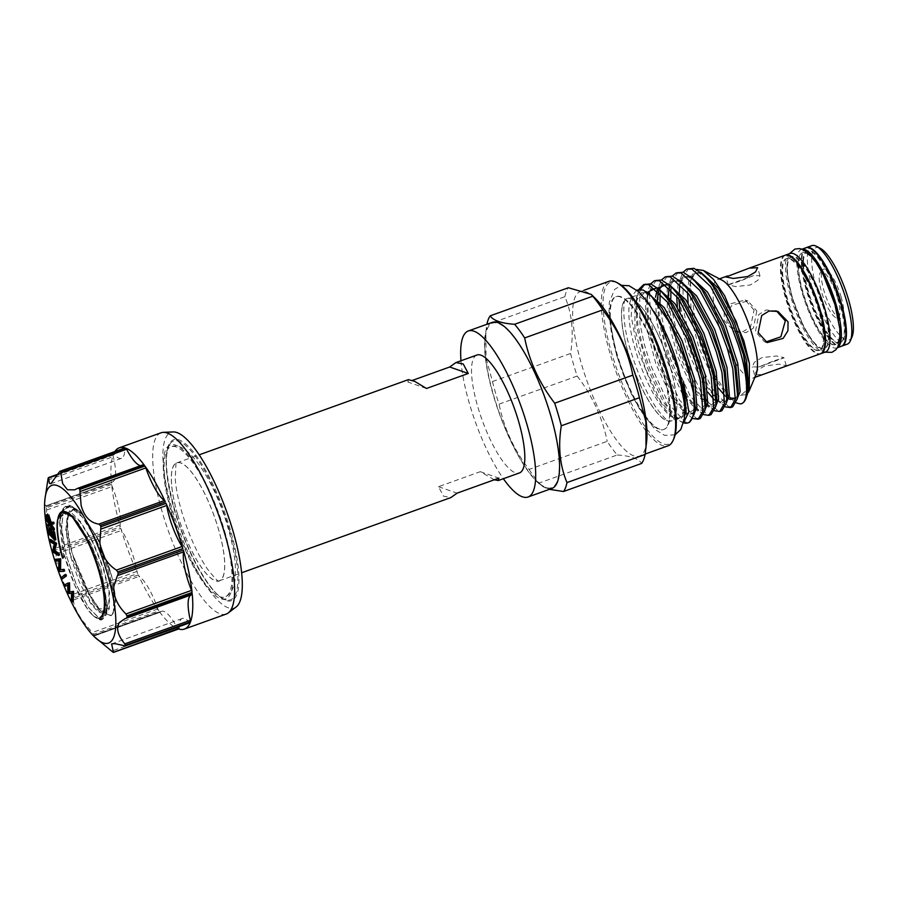 <?xml version="1.0" encoding="UTF-8"?>
<svg xmlns="http://www.w3.org/2000/svg" width="898" height="898" viewBox="0 0 898 898"><rect width="100%" height="100%" fill="white"/><g stroke="black" fill="none" stroke-linecap="round" stroke-linejoin="round"><path stroke-width="0.67" stroke-dasharray="4.49 3.37" d="M62.849 557.927L64.735 556.221C70.998 580.523 83.896 607.362 92.864 615.411L96.995 618.228L100.037 617.454M92.864 615.411A58.875 16.119 -109.8 0 0 96.748 618.217A58.875 16.119 -109.8 0 0 98.14 618.823A58.875 16.119 -109.8 0 0 101.889 618.947A58.875 16.119 -109.8 0 0 107.008 603.344L95.042 555.739L83.671 532.177L71.952 516.148M107.008 603.344L106.054 614.558L102.832 618.61L99.409 618.363L88.442 607.374L76.274 584.43L66.373 555.638L61.603 528.619L63.421 510.547L67.496 506.191L71.559 506.203L79.428 511.467L84.03 516.664L97.68 539.058L109.073 567.323L111.633 576.022A58.875 16.119 70.2 0 1 110.757 615.702C116.482 610.539 115.382 594.611 107.434 567.906C98.309 538.912 80.674 509.132 69.932 506.786L65.857 506.775L61.794 511.142L60.065 518.472L64.735 556.221M494.27 479.79L480.295 471.675L438.493 486.694L443.522 496.179L450.83 497.593M177.692 514.767A62.669 17.152 -109.8 0 0 219.224 580.815A62.669 17.152 -109.8 0 0 218.371 528.922A62.669 17.152 -109.8 0 0 176.839 462.863A62.669 17.152 -109.8 0 0 177.692 514.767M476.973 355.013A62.669 17.152 -109.8 0 0 477.826 406.906A62.669 17.152 -109.8 0 0 519.358 472.965M223.939 530.853A79.81 21.844 70.2 0 1 226.06 596.463A79.81 21.844 70.2 0 1 172.124 512.825A79.81 21.844 70.2 0 1 172.147 446.452A79.81 21.844 70.2 0 1 223.939 530.853M177.647 514.745A62.815 17.197 -109.8 0 0 218.405 581.174A62.815 17.197 -109.8 0 0 218.416 528.933A62.815 17.197 -109.8 0 0 175.974 463.11A62.815 17.197 -109.8 0 0 177.647 514.745M224.59 531.077A81.819 22.394 70.2 0 1 221.862 599.033A81.819 22.394 70.2 0 1 171.473 512.601A81.819 22.394 70.2 0 1 167.275 447.137A81.819 22.394 70.2 0 1 224.59 531.077M236.107 606.992A93.347 25.548 70.2 0 1 172.304 509.66A93.347 25.548 70.2 0 1 173.202 431.938M226.217 614.064A96.311 26.368 70.2 0 1 162.381 512.545A96.311 26.368 70.2 0 1 161.068 432.78M120.803 528.327A96.311 26.368 -109.8 0 0 137.663 573.53A2.638 0.718 70.2 0 1 137.001 571.409A37.604 10.293 -109.8 0 0 134.139 559.207A37.604 10.293 -109.8 0 0 121.668 530.325A2.638 0.718 70.2 0 1 120.803 528.327L55.698 551.72A96.311 26.368 70.2 0 1 55.474 550.957A96.311 26.368 70.2 0 1 55.261 550.205L120.366 526.8A2.638 0.718 70.2 0 1 120.119 525.016A37.604 10.293 -109.8 0 0 120.13 516.339A37.604 10.293 -109.8 0 0 112.171 486.503A2.638 0.718 70.2 0 1 111.857 485.605A2.638 0.718 70.2 0 1 111.61 484.426A96.311 26.368 -109.8 0 0 120.366 526.8M111.61 484.426L46.505 507.819A96.311 26.368 70.2 0 1 46.382 506.595L111.487 483.203A2.638 0.718 70.2 0 1 111.7 482.226A2.638 0.718 70.2 0 1 111.745 482.215A37.604 10.293 -109.8 0 0 112.295 482.08A37.604 10.293 -109.8 0 0 114.63 479.386A37.604 10.293 -109.8 0 0 113.294 456.588A2.638 0.718 70.2 0 1 113.193 454.994A96.311 26.368 -109.8 0 0 111.487 483.203M114.877 451.548A96.311 26.368 -109.8 0 0 113.429 454.388A2.638 0.718 70.2 0 1 113.586 454.208A2.638 0.718 70.2 0 1 114.113 454.478A37.604 10.293 -109.8 0 0 119.086 458.261A37.604 10.293 -109.8 0 0 121.477 458.35A37.604 10.293 -109.8 0 0 124.755 448.607A2.638 0.718 70.2 0 1 124.856 448.023M45.136 497.133L44.956 504.418L46.382 506.595L46.157 505.787L112.295 482.08M46.505 507.819L46.584 510.064C46.135 522.165 47.437 532.593 50.468 541.371L55.261 550.205M159.451 611.774A96.311 26.368 -109.8 0 0 178.017 628.768A2.638 0.718 70.2 0 1 177.097 627.635A37.604 10.293 -109.8 0 0 171.361 618.251A37.604 10.293 -109.8 0 0 161.483 611.325A37.604 10.293 -109.8 0 0 160.226 612.178A2.638 0.718 70.2 0 1 160.136 612.245A2.638 0.718 70.2 0 1 159.451 611.774L94.346 635.167L95.693 638.074M189.86 622.628A2.638 0.718 70.2 0 1 189.579 622.393A37.604 10.293 -109.8 0 0 184.595 618.61A37.604 10.293 -109.8 0 0 182.204 618.531A37.604 10.293 -109.8 0 0 178.96 626.669M140.638 465.68A37.604 10.293 -109.8 0 0 142.21 465.557A37.604 10.293 -109.8 0 0 143.467 464.693M55.698 551.72L56.08 553.898C56.26 563.349 59.055 573.463 64.476 584.239L72.57 596.923L137.663 573.53M138.314 574.933L73.209 598.326L73.67 599.898C73.176 604.612 76.364 611.83 83.222 621.551L93.673 634.246L158.778 610.853A2.638 0.718 70.2 0 1 157.857 608.967A37.604 10.293 -109.8 0 0 152.885 596.508A37.604 10.293 -109.8 0 0 139.257 576.336A2.638 0.718 70.2 0 1 138.314 574.933A96.311 26.368 -109.8 0 0 158.778 610.853M492.216 322.371A88.228 24.156 -109.8 0 0 493.417 395.446A88.228 24.156 -109.8 0 0 551.888 488.445M460.977 360.76A88.228 24.156 -109.8 0 0 469.531 404.021A88.228 24.156 -109.8 0 0 503.363 478.713M811.859 245.637A52.342 14.334 -109.8 0 0 812.578 288.988A52.342 14.334 -109.8 0 0 847.263 344.159M806.191 247.691A52.342 14.334 -109.8 0 0 807.201 290.918A52.342 14.334 -109.8 0 0 841.594 346.19M852.045 336.784A49.053 13.425 70.2 0 1 816.63 288.292A49.053 13.425 70.2 0 1 820.244 248.286M841.089 296.8A26.311 7.206 70.2 0 1 840.214 318.655A26.311 7.206 70.2 0 1 824.005 290.862A26.311 7.206 70.2 0 1 822.658 269.804A26.311 7.206 70.2 0 1 841.089 296.8M837.486 297.653A24.403 6.679 70.2 0 1 836.678 317.926A24.403 6.679 70.2 0 1 821.636 292.142A24.403 6.679 70.2 0 1 820.39 272.61A24.403 6.679 70.2 0 1 837.486 297.653M807.762 291.536A48.761 13.347 70.2 0 1 807.1 251.159A48.761 13.347 70.2 0 1 839.417 302.547A48.761 13.347 70.2 0 1 840.079 342.935A48.761 13.347 70.2 0 1 807.762 291.536M840.012 302.334A48.761 13.347 -109.8 0 0 807.695 250.946A48.761 13.347 -109.8 0 0 808.368 291.322A48.761 13.347 -109.8 0 0 840.674 342.722A48.761 13.347 -109.8 0 0 840.012 302.334M805.888 247.781A52.342 14.334 -109.8 0 0 806.606 291.132A52.342 14.334 -109.8 0 0 841.291 346.314M802.082 249.217A52.342 14.334 -109.8 0 0 801.409 249.397A52.342 14.334 -109.8 0 0 802.127 292.748A52.342 14.334 -109.8 0 0 836.813 347.919A52.342 14.334 -109.8 0 0 837.441 347.627M834.579 304.287A48.761 13.347 -109.8 0 0 802.262 252.899A48.761 13.347 -109.8 0 0 802.924 293.276A48.761 13.347 -109.8 0 0 835.241 344.675A48.761 13.347 -109.8 0 0 834.579 304.287M820.783 270.085A48.761 13.347 -109.8 0 0 802.621 252.765A48.761 13.347 -109.8 0 0 803.283 293.152A48.761 13.347 -109.8 0 0 835.6 344.54A48.761 13.347 -109.8 0 0 838.586 319.621M792.305 297.092A48.761 13.347 70.2 0 1 791.643 256.716A48.761 13.347 70.2 0 1 823.96 308.104A48.761 13.347 70.2 0 1 824.622 348.491A48.761 13.347 70.2 0 1 792.305 297.092M786.873 299.045A48.761 13.347 70.2 0 1 786.199 258.669A48.761 13.347 70.2 0 1 818.516 310.057A48.761 13.347 70.2 0 1 819.178 350.445A48.761 13.347 70.2 0 1 786.873 299.045M819.122 309.844A48.761 13.347 -109.8 0 0 786.805 258.456A48.761 13.347 -109.8 0 0 787.467 298.832A48.761 13.347 -109.8 0 0 819.784 350.231A48.761 13.347 -109.8 0 0 819.122 309.844M790.072 253.472A52.342 14.334 -109.8 0 0 790.779 296.823A52.342 14.334 -109.8 0 0 825.475 351.994M785.29 255.2A52.342 14.334 -109.8 0 0 786.3 298.428A52.342 14.334 -109.8 0 0 820.693 353.7M791.946 297.227A48.761 13.347 70.2 0 1 791.284 256.85A48.761 13.347 70.2 0 1 823.601 308.239A48.761 13.347 70.2 0 1 824.263 348.615A48.761 13.347 70.2 0 1 791.946 297.227M756.812 310.977L753.433 328.084L746.025 332.619L737.112 332.148L726.953 321.709L727.099 312.807L731.993 305.174L747.955 300.987L756.812 310.977M772.628 361.322L758.743 366.968L752.266 366.878L754.354 362.321L761.931 357.595L776.557 356.001L783.92 357.617L772.628 361.322M784.684 366.653L786.266 365.621L778.936 364.139L764.4 366.07L756.778 370.593L754.601 374.881L762.952 374.455M784.987 255.29A52.342 14.334 -109.8 0 0 785.705 298.641A52.342 14.334 -109.8 0 0 820.39 353.823M754.051 310.023L745.093 299.999L729.109 304.164L724.293 311.842L724.203 320.743L734.25 331.149L743.084 331.598L750.526 327.085L754.051 310.023M722.093 280.198A52.342 14.334 -109.8 0 0 717.513 279.536A52.342 14.334 -109.8 0 0 718.232 322.887A52.342 14.334 -109.8 0 0 752.917 378.069A52.342 14.334 -109.8 0 0 756.026 374.646M739.604 281.265L728.312 284.969L735.698 286.585L750.313 284.992L757.89 280.266L759.966 275.708L753.501 275.619L739.604 281.265M776.545 311.011L766.23 309.967L758.81 314.502L755.431 331.609L764.288 341.599L765.736 342.003M711.89 369.796L695.939 326.737L690.236 282.466L696.713 269.479M653.901 311.471A64.847 17.747 -109.8 0 0 634.471 296.104A64.847 17.747 -109.8 0 0 630.62 300.336A64.847 17.747 -109.8 0 0 635.357 349.805A64.847 17.747 -109.8 0 0 672.669 417.334A64.847 17.747 -109.8 0 0 678.327 418.154A64.847 17.747 -109.8 0 0 683.535 393.919M670.211 367.046A64.847 17.747 -109.8 0 0 627.231 298.697A64.847 17.747 -109.8 0 0 628.117 352.409A64.847 17.747 -109.8 0 0 671.087 420.758A64.847 17.747 -109.8 0 0 670.211 367.046M636.727 290.054L632.989 294.746L631.171 316.197L637.311 348.323L655.102 393.582L665.328 409.724L674.477 418.277L677.451 419.254L682.648 416.144L684.837 407.063M645.774 283.835L644.753 284.307M640.701 289.347L639.645 292.445L639.971 323.92L644.427 344.765L651.196 366.418L668.64 403.842L685.208 422.06L689.451 422.363M683.636 422.588L680.033 421.072L677.036 418.502L666.518 404.605L649.086 367.181L642.317 345.528L637.849 324.683L636.514 298.955L638.938 289.324M689.002 268.3L682.873 276.91L683.198 308.384L687.666 329.229L694.435 350.882L711.867 388.318L728.435 406.525L732.678 406.828M716.301 398.521L709.746 389.07L692.313 351.646L685.544 329.993L681.077 309.148L679.427 291.816M679.494 286.687L680.751 277.673L683.097 272.184M678.192 272.184L672.063 280.793L670.851 289.021M670.851 298.248L672.389 312.268L676.856 333.113L683.625 354.766L701.057 392.202L706.086 399.655M705.491 402.405L698.936 392.954L681.503 355.529L674.735 333.876L670.267 313.032L668.617 295.7M668.684 290.57L669.953 281.557L672.288 276.068M667.394 276.068L661.265 284.677L660.041 292.905M660.041 302.132L661.579 316.152L666.047 336.997L672.815 358.65L690.248 396.085L706.816 414.292L711.07 414.595M703.774 414.64L698.655 410.734L688.137 396.837L670.694 359.413L663.925 337.76L659.469 316.915L657.807 299.584M657.875 294.454L659.143 285.441L661.489 279.952M656.584 279.952L650.455 288.561L649.613 292.827M649.456 294.162L650.781 320.036L655.237 340.881L662.006 362.534L679.449 399.969L696.017 418.176L700.26 418.479M692.975 418.524L687.846 414.618L677.328 400.721L659.884 363.297L653.115 341.644L648.659 320.799L647.312 295.072L648.334 289.324L650.68 283.835M740.468 403.92A72.57 19.868 -109.8 0 0 741.411 403.685M725.393 406.873L716.638 398.948M707.905 402.012L717.625 410.408L721.88 410.712M714.584 410.756L705.828 402.832M628.028 352.375A65.105 17.825 70.2 0 1 625.513 299.427A65.105 17.825 70.2 0 1 670.29 367.08A65.105 17.825 70.2 0 1 669.302 421.285A65.105 17.825 70.2 0 1 628.028 352.375M663.173 370.885A70.549 19.318 -109.8 0 0 616.41 296.52A70.549 19.318 -109.8 0 0 617.375 354.957A70.549 19.318 -109.8 0 0 664.127 429.323A70.549 19.318 -109.8 0 0 663.173 370.885M616.78 355.17A70.549 19.318 70.2 0 1 615.826 296.733A70.549 19.318 70.2 0 1 662.578 371.099A70.549 19.318 70.2 0 1 663.543 429.536A70.549 19.318 70.2 0 1 616.78 355.17M673.904 438.538A86.085 23.561 70.2 0 1 611.74 353.408A86.085 23.561 70.2 0 1 618.082 283.196M608.934 281.31A87.409 23.932 -109.8 0 0 610.112 353.689A87.409 23.932 -109.8 0 0 668.045 445.823M550.418 415.269A87.409 23.932 -109.8 0 0 511.669 334.449A87.409 23.932 -109.8 0 0 485.234 337.828A87.409 23.932 -109.8 0 0 493.676 395.535A87.409 23.932 -109.8 0 0 536.667 480.969A87.409 23.932 -109.8 0 0 550.418 415.269M486.884 324.29A96.647 26.457 -109.8 0 0 486.783 324.75L564.909 296.688C572.037 313.626 573.923 332.552 570.578 353.486L492.452 381.549L486.054 357.954L485.863 331.845L486.783 324.75M492.452 381.549A96.647 26.457 -109.8 0 0 495.505 392.763A96.647 26.457 -109.8 0 0 499.052 404.134L577.178 376.06A96.647 26.457 70.2 0 1 573.631 364.689A96.647 26.457 70.2 0 1 570.578 353.486M595.206 298.304A87.409 23.932 -109.8 0 0 580.265 291.603A87.409 23.932 -109.8 0 0 581.455 363.993A87.409 23.932 -109.8 0 0 639.387 456.117A87.409 23.932 -109.8 0 0 646.65 441.446M564.909 296.688A96.647 26.457 70.2 0 1 568.367 287.742M63.859 557.568L59.605 522.748L61.244 515.845L65.038 511.804L72.031 513.33L80.405 521.457L93.078 542.145L103.663 568.243L109.511 592.702L109.264 608.889L106.323 612.627L98.791 609.226L93.089 602.21L76.162 565.628A54.419 14.896 70.2 0 1 72.513 554.448A54.419 14.896 70.2 0 1 71.773 509.379A54.419 14.896 70.2 0 1 76.779 510.199L81.999 513.993L98.814 540.315L112.037 577.627C116.852 598.809 116.572 611.448 111.184 615.534L100.868 611.269L87.993 592.938L76.162 565.628M76.779 510.199L71.324 509.536L67.541 513.589L65.79 530.303L70.156 555.301L79.237 581.938L90.429 603.164L97.781 611.661L103.663 613.581L106.604 609.843L107.356 606.094L101.003 569.197L90.417 543.099L77.733 522.412L73.546 517.708L62.366 512.758L58.583 516.81L57.64 519.628M110.757 615.702L100.868 611.257L85.568 588.257L72.704 554.515C65.666 527.395 65.924 512.444 73.49 509.671L81.999 513.993L98.443 539.53L111.633 576.022M529.09 469.407A96.647 26.457 -109.8 0 0 539.148 483.045L617.263 454.972A96.647 26.457 70.2 0 1 607.205 441.333L529.09 469.407C513.88 449.651 503.879 427.897 499.052 404.134M577.178 376.06C592.377 395.805 602.39 417.57 607.205 441.333M549.385 489.343L540.641 484.853L539.148 483.045M617.263 454.972C630.643 455.915 638.759 458.743 641.632 463.447M736.237 402.91L730.736 398.746L714.853 375.645M748.371 392.336L745.542 394.772L740.592 395.412L747.798 394.132M680.033 421.072A72.57 19.868 -109.8 0 0 681.593 421.993A72.57 19.868 -109.8 0 0 683.58 422.835M480.295 471.675L498.884 478.14M438.493 486.694L457.082 493.159M426.471 388.486L407.883 382.02L412.496 380.37M408.444 379.63L407.883 382.02M49.064 520.975L50.411 522.928L48.885 516.215L46.909 516.036M47.695 516.653L48.885 516.215C48.021 515.216 47.695 515.62 47.92 517.416M49.222 523.366L50.411 522.928M49.098 521.345L50.288 520.919M49.85 523.669L51.04 523.242L51.085 523.86M53.981 523.702L51.04 523.242M46.023 515.239L47.572 514.004M46.258 520.122L47.459 519.684L47.212 514.812M54.396 529.798L47.459 519.684M53.801 538.126L54.991 537.7L53.914 531.257M53.442 535.994L54.991 537.7M50.569 534.568L51.77 534.142L50.681 527.698M50.209 532.435L51.77 534.142M48.088 532.963L49.278 532.525L47.964 524.657M55.878 539.788L49.278 532.525M49.873 541.404L51.063 540.966L50.692 539.485M54.34 544.278L55.53 543.851L51.063 540.966M52.398 551.383L53.588 550.957L55.53 543.851M52.477 551.72L53.588 550.957M59.504 555.043L53.667 551.282M55.227 560.913L56.428 560.475L55.912 558.949M58.819 560.779L60.009 560.341L56.428 560.475M58.662 571.218L59.852 570.78L60.009 560.341M58.774 571.555L59.852 570.78M64.656 570.948L59.964 571.117M61.008 577.885L65.868 574.372M62.804 578.986L62.209 577.459M64.027 585.058L69.427 582.577M65.891 586.08L65.217 584.632M67.732 585.036L68.921 584.609L67.732 585.182M67.911 593.477L69.101 593.039L68.921 584.609M68.046 593.758L69.101 593.039M71.593 593.421L69.236 593.331M71.245 600.717L72.446 600.291L72.794 592.994M73.12 601.739L72.446 600.291M191.948 594.656A37.604 10.293 -109.8 0 0 191.386 594.802A37.604 10.293 -109.8 0 0 190.859 595.06M113.44 652.352L178.545 628.948A96.311 26.368 -109.8 0 0 178.635 628.982M73.209 598.326A96.311 26.368 70.2 0 1 72.57 596.923M160.226 612.178L94.638 635.75L94.346 635.167A96.311 26.368 70.2 0 1 93.673 634.246M62.927 558.186L64.746 556.221M229.383 529.943A84.345 23.09 70.2 0 1 226.565 599.999A84.345 23.09 70.2 0 1 174.627 510.895A84.345 23.09 70.2 0 1 170.294 443.399A84.345 23.09 70.2 0 1 229.383 529.943M174.852 510.547A85.49 23.404 70.2 0 1 179.129 439.941A85.49 23.404 70.2 0 1 230.348 529.854A85.49 23.404 70.2 0 1 226.072 600.459A85.49 23.404 70.2 0 1 174.852 510.547M113.193 454.994L48.099 478.387M48.324 477.792L113.429 454.388M46.584 510.064L112.171 486.503M59.156 472.168L124.755 448.607M47.706 480.149L113.294 456.588M56.08 553.898L121.668 530.325M73.67 599.898L139.257 576.336M104.943 598.506L104.494 615.197L100.172 619.485L92.965 615.512L86.848 608.002L74.669 585.036L64.757 556.199L60.065 518.382L61.794 511.052L69.943 506.697L82.425 517.169L96.108 539.597L107.513 567.906L113.788 594.42L113.451 611.976L111.184 615.534M684.725 415.572L678.035 418.064L672.658 414.214L663.005 401.406L647.189 367.215L637.03 328.387L635.863 305.051L636.828 299.629L645.988 291.502M694.3 413.428L688.845 414.18L683.468 410.33L673.814 397.522L657.998 363.331L647.84 324.504L646.672 301.167L647.638 295.745L651.465 288.898L657.56 287.787M705.11 409.544L699.654 410.296L694.277 406.446L684.624 393.638L668.808 359.447L658.649 320.62L657.325 299.068M658.122 291.188L657.482 297.283L658.447 291.861L662.275 285.014L668.359 283.903M715.908 405.66L710.464 406.412L705.087 402.562L695.434 389.754L679.606 355.563L669.459 316.736L668.134 295.184M668.931 287.304L668.292 293.399L669.257 287.977L673.085 281.13L679.169 280.019M726.718 401.776L721.274 402.529L715.897 398.678L706.243 385.871L690.416 351.679L680.033 311.348M678.854 299.146L680.055 284.094L683.894 277.246L689.978 276.135M737.527 397.893L732.072 398.645L726.695 394.794L715.549 379.461M713.158 375.151L701.226 347.795L691.067 308.968L689.9 285.631L690.865 280.21L694.704 273.362L700.788 272.251M677.451 419.254L675.97 418.816L660.939 402.147L645.123 367.956L634.965 329.139L634.763 300.37L638.714 293.433L645.011 292.501L652.543 297.171L645.46 292.77L641.677 292.737L637.636 297.305L635.863 305.051L636.514 298.955M694.67 408.848L686.779 414.932L671.749 398.263L655.933 364.072L645.774 325.256L645.572 296.486L647.2 292.333M655.383 288.505L664.823 294.667L656.27 288.887L652.487 288.853L648.884 292.467M694.973 407.097L698.7 409.802L702.236 410.33L704.571 407.782L705.48 404.931L697.589 411.048L682.559 394.379L666.731 360.188L656.584 321.372L655.495 297.249M657.213 290.088L658.268 288M666.181 284.621L675.622 290.784L666.462 284.846M709.465 406.85L705.087 402.562L709.51 405.918L713.046 406.446L715.38 403.898L716.278 401.047L708.387 407.164L693.368 390.495L677.541 356.304L667.382 317.488L667.18 288.718L671.132 281.781L677.429 280.849L686.431 286.9L677.889 281.119L674.095 281.085L670.065 285.654L669.403 287.517M720.263 402.966L715.897 398.678C722.587 405.279 726.46 403.864 727.515 394.447L727.279 396.186L719.197 403.281L714.179 399.767M708.017 392.46L704.167 386.611L688.351 352.42L678.192 313.604L677.328 307.06M676.722 296.149L677.99 284.834L681.941 277.897L688.238 276.966L697.241 283.016C690.382 277.37 686.263 275.428 684.905 277.201C681.582 278.952 679.64 283.05 679.09 289.515L679.741 283.42M735.462 398.241L736.989 396.13L738.324 390.563L735.406 398.69M728.547 398.656L724.989 395.883M718.827 388.576L714.976 382.739L699.16 348.536L689.002 309.72L688.137 303.176M687.531 292.265L688.8 280.951L692.751 274.013L699.048 273.082L708.051 279.132C701.181 273.486 697.072 271.544 695.714 273.318C692.38 275.069 690.45 279.166 689.9 285.631L690.236 282.466M745.542 394.772C748.068 392.46 749.258 389.766 749.134 386.679L748.898 388.419L740.592 395.412M88.206 541.269L100.105 570.567L106.896 610.46L106.043 614.647L99.397 618.464L88.397 607.452L76.218 584.486L66.306 555.638L61.524 528.585L63.354 510.491L69.617 505.81L79.372 511.411L83.974 516.608L97.657 539.047L109.062 567.345L112.037 577.627M46.101 517.764L47.302 517.338M157.857 608.967L92.27 632.54M137.001 571.409L71.413 594.981M120.119 525.016L54.531 548.588M111.745 482.215L46.157 505.787M114.113 454.478L57.876 474.683M189.579 622.393L123.991 645.965M177.097 627.635L111.509 651.207M112.924 652.161L178.017 628.768M57.304 526.363L59.111 517.203L64.914 512.904L73.939 518.09L78.081 522.737L90.631 543.2L101.115 569.029L107.412 605.544L106.671 609.237L100.655 612.705L90.687 602.625L70.639 555.256L66.329 530.527L68.057 513.982L73.49 509.671M63.747 557.737L59.549 523.298L61.176 516.451L68.675 512.455L80.147 521.996L92.696 542.459L103.18 568.288L108.984 592.478L108.737 608.496L98.398 608.833L92.752 601.873L72.704 554.515M67.496 506.191L65.857 506.775M219.224 580.815L241.618 572.778M226.06 596.463C230.472 594.251 233.458 588.886 235.007 580.355L235.399 566.043C234.636 554.829 232.2 542.134 228.07 527.968C215.105 482.181 188.277 440.783 172.147 446.452M175.974 463.11L175.211 479.016C175.974 488.445 178.163 499.4 181.778 511.871C188.726 534.849 197.234 553.841 207.303 568.849C214.543 578.009 218.483 582.117 219.134 581.163L218.405 581.174M221.862 599.033L226.565 599.999C213.657 598.91 187.211 554.661 174.919 510.603C165.423 475.704 163.874 453.31 170.294 443.399L167.275 447.137M161.483 611.325L93.942 635.593M182.204 618.531L111.61 643.9M142.21 465.557L74.669 489.825M121.477 458.35L50.894 483.719M836.678 317.926L840.214 318.655M807.1 251.159L807.695 250.946M801.993 249.184L801.409 249.397M824.892 352.207L817.764 347.459L811.062 339.343L803.508 326.423L791.913 296.811L786.962 271.858L786.996 261.924L789.488 253.674M786.199 258.669L786.805 258.456M754.601 374.881L752.266 366.878M719.478 278.84L717.513 279.536M728.312 284.969L725.977 276.966M767.15 342.587L764.288 341.599M734.25 331.149L737.112 332.148M634.471 296.104L627.231 298.697M630.62 300.336L632.989 294.746M625.513 299.427L625.547 299.393C623.122 299.124 621.988 324.425 630.576 350.343C637.636 373.669 646.291 392.987 656.561 408.298C664.015 417.783 668.28 422.116 669.358 421.297L669.302 421.285M675.105 434.778L664.587 435.362L655.08 429.457L639.769 409.611L630.912 392.965L616.331 354.508L608.923 315.423L609.338 302.256L614.546 289.437L621.394 285.328M615.826 296.733L616.41 296.52M485.234 337.828L485.863 331.845M583.823 290.323L580.265 291.603M106.323 612.627L103.663 613.581M65.038 511.804L62.366 512.758M92.898 615.456L92.965 615.512C97.792 619.474 100.868 620.787 102.215 619.452C105.504 616.892 107.064 613.906 106.896 610.46L107.356 606.094M79.428 511.467L79.372 511.411C71.874 505.709 67.575 503.879 66.474 505.933C62.658 507.841 60.514 511.995 60.065 518.382L59.605 522.748M106.896 610.382L107.412 605.544C106.873 612.717 103.865 613.805 98.398 608.833L98.791 609.226M645.168 454.051L639.387 456.117M536.667 480.969L540.641 484.853M663.543 429.536L664.127 429.323M677.036 418.502L672.658 414.214C678.282 419.063 681.616 419.714 682.648 416.144M687.846 414.618L683.468 410.33L687.89 413.686L691.426 414.214L693.761 411.666L694.67 408.815M647.312 295.072L646.672 301.167L648.479 293.332M698.655 410.734L694.693 406.839M730.736 398.746L729.064 396.849M658.593 291.401L659.693 288.584M672.669 417.334L674.477 418.277M678.327 418.154L671.087 420.758M745.093 299.999L747.955 300.987M777.982 311.438L775.12 310.439M759.966 275.708L757.631 267.705M754.881 377.362L752.917 378.069M786.266 365.621L783.92 357.617M758.743 366.968L783.168 358.19M729.064 284.397L753.501 275.619M819.178 350.445L819.784 350.231M837.396 347.706L836.813 347.919M840.079 342.935L840.674 342.722M820.39 272.61L822.658 269.804M71.683 515.879L73.546 517.708M191.386 594.802L125.002 618.655M113.586 454.208L58.179 474.122M111.7 482.226L46.168 505.776M94.683 635.762L160.136 612.245M176.839 462.863L199.221 454.815M102.832 618.61L101.889 618.947M95.951 617.79L96.748 618.217M71.784 515.98L73.939 518.09C61.412 507.819 60.615 516.664 59.549 523.298L60.065 518.472"/><path stroke-width="1.35" d="M71.784 515.98L69.898 514.273C61.625 507.999 57.427 512.028 57.304 526.363C57.483 535.197 59.358 545.804 62.927 558.186L62.849 557.927M57.64 519.628L62.445 511.49L71.683 515.879L88.206 541.269C97.669 561.699 103.248 580.77 104.943 598.506C105.594 609.518 103.955 615.837 100.037 617.454A56.9 15.58 -109.8 0 0 98.679 570.668A56.9 15.58 -109.8 0 0 69.898 514.273M241.618 572.778L450.83 497.593L457.082 493.159L498.884 478.14L498.323 480.531L494.27 479.79M498.323 480.531L519.358 472.965A62.669 17.152 -109.8 0 0 518.505 421.061A62.669 17.152 -109.8 0 0 476.973 355.013L455.937 362.567L463.245 363.982L468.273 373.467L449.685 367.001L455.937 362.567M124.856 448.023A2.638 0.718 70.2 0 1 124.979 447.922A2.638 0.718 70.2 0 1 125.136 447.922A96.311 26.368 -109.8 0 0 119.277 447.799L161.068 432.78A96.311 26.368 70.2 0 1 163.313 432.353L173.202 431.938A93.347 25.548 70.2 0 1 232.896 530.74A93.347 25.548 70.2 0 1 236.107 606.992L228.215 612.964A96.311 26.368 70.2 0 1 226.217 614.064L184.416 629.083A96.311 26.368 -109.8 0 0 190.253 622.482A2.638 0.718 70.2 0 1 190.095 622.662A2.638 0.718 70.2 0 1 189.86 622.628M163.313 432.353A96.311 26.368 70.2 0 1 224.904 534.299A96.311 26.368 70.2 0 1 228.215 612.964M182.878 548.555A96.311 26.368 -109.8 0 0 166.018 503.351A2.638 0.718 70.2 0 1 166.489 504.609A2.638 0.718 70.2 0 1 166.691 505.462A37.604 10.293 -109.8 0 0 169.554 517.675A37.604 10.293 -109.8 0 0 182.013 546.545A2.638 0.718 70.2 0 1 182.878 548.555L117.784 571.947A96.311 26.368 70.2 0 1 117.997 572.711A96.311 26.368 70.2 0 1 118.222 573.463L183.327 550.07A2.638 0.718 70.2 0 1 183.562 551.855A37.604 10.293 -109.8 0 0 183.551 560.543A37.604 10.293 -109.8 0 0 191.521 590.379A2.638 0.718 70.2 0 1 192.071 592.456A96.311 26.368 -109.8 0 0 183.327 550.07M44.9 499.411A83.783 22.933 70.2 0 1 70.235 496.179A83.783 22.933 70.2 0 1 107.378 573.642A83.783 22.933 70.2 0 1 94.2 636.615A83.783 22.933 70.2 0 1 52.993 554.728A83.783 22.933 70.2 0 1 44.9 499.411L48.099 478.387A96.311 26.368 70.2 0 1 48.324 477.792L48.324 477.792M119.277 447.799A96.311 26.368 -109.8 0 0 114.877 451.548M125.136 447.922L60.031 471.315A96.311 26.368 70.2 0 1 60.559 471.506L125.664 448.102A2.638 0.718 70.2 0 1 126.584 449.247A37.604 10.293 -109.8 0 0 132.332 458.62A37.604 10.293 -109.8 0 0 140.638 465.68M78.317 488.108L143.467 464.693A2.638 0.718 70.2 0 1 143.557 464.636A2.638 0.718 70.2 0 1 144.241 465.108A96.311 26.368 -109.8 0 0 125.664 448.102M144.241 465.108L79.136 488.501A96.311 26.368 70.2 0 1 79.81 489.421L144.915 466.028A2.638 0.718 70.2 0 1 145.835 467.903A37.604 10.293 -109.8 0 0 150.797 480.363A37.604 10.293 -109.8 0 0 164.424 500.545A2.638 0.718 70.2 0 1 165.367 501.937A96.311 26.368 -109.8 0 0 144.915 466.028M165.367 501.937L100.273 525.341A96.311 26.368 70.2 0 1 100.913 526.744L166.018 503.351M117.784 571.947L116.426 570.118C106.963 564.011 101.44 554.874 99.88 542.706L100.913 526.744M100.273 525.341L98.836 524.118C90.047 522.737 84.143 516.507 81.134 505.406L79.81 489.421M77.879 488.265L79.136 488.501L77.879 488.265L74.669 489.825L67.473 489.769L62.669 483.652L60.559 471.506M59.156 472.168L50.894 483.719L49.424 483.304L48.514 478.05L57.876 474.683M94.2 636.615L112.924 652.161A96.311 26.368 70.2 0 0 113.44 652.352L111.61 643.9L114.933 643.653L125.159 645.875L190.253 622.482M178.96 626.669A37.604 10.293 -109.8 0 0 178.938 628.274A2.638 0.718 70.2 0 1 178.713 628.959A2.638 0.718 70.2 0 1 178.545 628.948M190.859 595.06A37.604 10.293 -109.8 0 0 189.063 597.484A37.604 10.293 -109.8 0 0 190.387 620.294A2.638 0.718 70.2 0 1 190.488 621.887L125.383 645.28L124.8 643.866C117.705 635.245 115.898 628.129 119.4 622.527L125.002 618.655L191.981 594.644A2.638 0.718 70.2 0 1 191.948 594.656L126.528 618.161M192.071 592.456L126.977 615.848L125.933 613.951C117.088 605.185 113.069 595.733 113.889 585.575L118.222 573.463M503.363 478.713A88.228 24.156 -109.8 0 0 528.002 497.021L551.888 488.445A88.228 24.156 -109.8 0 0 550.687 415.37A88.228 24.156 -109.8 0 0 492.216 322.371L468.329 330.958A88.228 24.156 -109.8 0 0 460.977 360.76M528.002 497.021A88.228 24.156 -109.8 0 0 526.8 423.946A88.228 24.156 -109.8 0 0 468.329 330.958M841.594 346.19A52.342 14.334 -109.8 0 0 841.886 346.089L847.263 344.159A52.342 14.334 -109.8 0 0 850.372 340.746A52.342 14.334 -109.8 0 0 846.556 300.808A52.342 14.334 -109.8 0 0 816.428 246.299A52.342 14.334 -109.8 0 0 811.859 245.637L806.483 247.567A52.342 14.334 -109.8 0 0 806.191 247.691M841.886 346.089A52.342 14.334 -109.8 0 0 841.179 302.738A52.342 14.334 -109.8 0 0 806.483 247.567M816.428 246.299L820.244 248.286A49.053 13.425 70.2 0 1 848.464 299.371A49.053 13.425 70.2 0 1 852.045 336.784L850.372 340.746M837.396 347.706L841.291 346.314A52.342 14.334 -109.8 0 0 840.584 302.952A52.342 14.334 -109.8 0 0 805.888 247.781L801.993 249.184M837.441 347.627A52.342 14.334 -109.8 0 0 836.105 304.568A52.342 14.334 -109.8 0 0 802.082 249.217M838.586 319.621A48.761 13.347 -109.8 0 0 834.938 304.164A48.761 13.347 -109.8 0 0 820.783 270.085M820.693 353.7A52.342 14.334 -109.8 0 0 820.996 353.599L825.475 351.994A52.342 14.334 -109.8 0 0 824.757 308.643A52.342 14.334 -109.8 0 0 790.072 253.472L785.593 255.077A52.342 14.334 -109.8 0 0 785.29 255.2M820.996 353.599A52.342 14.334 -109.8 0 0 820.278 310.248A52.342 14.334 -109.8 0 0 785.593 255.077M754.881 377.362L820.39 353.823A52.342 14.334 -109.8 0 0 819.683 310.472A52.342 14.334 -109.8 0 0 784.987 255.29L749.28 268.12L757.631 267.705L755.465 271.993L747.832 276.517L733.296 278.447L725.977 276.966L749.28 268.12M749.28 390.619L756.026 374.646A52.342 14.334 -109.8 0 0 752.21 334.718A52.342 14.334 -109.8 0 0 722.093 280.198L703.415 270.455L713.573 279.446L724.675 295.824L743.881 340.993L749.37 363.387L749.28 390.619L748.371 392.336M758.181 332.563L761.706 315.501L769.148 310.989L777.982 311.438L788.04 321.843L787.939 330.733L783.135 338.423L767.15 342.587L758.181 332.563M765.736 342.003L780.878 336.795L785.29 320.878L776.545 311.011M696.713 269.479L703.415 270.455M683.535 393.919A64.847 17.747 -109.8 0 0 677.451 364.453A64.847 17.747 -109.8 0 0 653.901 311.471M683.58 422.835A72.57 19.868 -109.8 0 0 687.924 422.902L689.451 422.363L694.165 414.259L694.446 412.193L693.413 392.808L686.252 362.927L669.964 323.302L651.05 295.644L643.069 289.975L636.727 290.054M698.139 419.231L700.26 418.479L704.975 410.375L705.256 408.309L702.483 379.674L696.938 359.211L689.092 337.951L669.493 301.301L660.445 290.38L650.769 283.858L643.653 284.599L648.648 284.621L667.371 302.065L686.97 338.714L694.827 359.975L700.361 380.438L702.853 411.138L698.139 419.231L692.975 418.524M644.753 284.307L640.701 289.347M638.938 289.324L643.653 284.599M741.411 403.685A72.57 19.868 -109.8 0 0 741.456 403.673A72.57 19.868 -109.8 0 0 745.767 398.936A72.57 19.868 -109.8 0 0 743.522 355.08L732.319 322.416L712.731 285.766L703.673 274.844L693.997 268.334L686.891 269.063M679.427 291.816L679.494 286.687M683.097 272.184L686.88 269.063L691.875 269.086L710.61 286.529L730.209 323.179L738.055 344.439C748.517 376.531 749.347 403.281 740.468 403.92L736.237 402.91M730.568 407.591L732.678 406.828L737.393 398.723L737.685 396.658L734.912 368.023L729.367 347.56L721.521 326.3L701.922 289.65L692.863 278.728L683.187 272.217L676.082 272.947L681.066 272.97L699.8 290.413L719.399 327.063L727.245 348.323L732.79 368.786L735.271 399.487L730.568 407.58L725.393 406.873M670.851 289.021L670.851 298.248M668.617 295.7L668.684 290.57M672.288 276.068L676.082 272.947M719.758 411.464L721.88 410.712L726.583 402.607L726.875 400.542L724.102 371.907L718.557 351.444L710.711 330.183L691.112 293.534L682.065 282.612L672.378 276.101L665.272 276.831L670.256 276.853L688.99 294.297L708.589 330.947L716.436 352.207L721.981 372.67L724.473 403.37L719.758 411.464L714.584 410.756M660.041 292.905L660.041 302.132M657.807 299.584L657.875 294.454M661.489 279.952L665.272 276.831M708.949 415.347L711.07 414.595L715.785 406.491L716.065 404.426L713.293 375.791L707.747 355.327L699.901 334.067L680.302 297.418L671.255 286.496L661.568 279.985L654.462 280.715L659.458 280.737L678.181 298.181L697.78 334.831L705.626 356.091L711.171 376.554L713.663 407.254L708.949 415.347L703.774 414.64M649.613 292.827L649.456 294.162M650.68 283.835L654.462 280.715M741.456 403.673L740.468 403.92M706.086 399.655L707.905 402.012M616.556 282.399L618.082 283.196A86.085 23.561 70.2 0 1 667.629 372.85A86.085 23.561 70.2 0 1 673.904 438.538L673.231 440.121A87.409 23.932 -109.8 0 0 666.855 373.433A87.409 23.932 -109.8 0 0 616.556 282.399A87.409 23.932 -109.8 0 0 608.934 281.31L583.823 290.323M632.821 375.139A96.647 26.457 70.2 0 1 636.368 386.51A96.647 26.457 70.2 0 1 639.432 397.713L561.306 425.787A96.647 26.457 -109.8 0 0 558.242 414.584A96.647 26.457 -109.8 0 0 554.706 403.213L632.821 375.139C628.117 351.612 618.105 329.858 602.794 309.866L524.668 337.94C529.382 361.456 539.395 383.21 554.706 403.213M524.668 337.94A96.647 26.457 -109.8 0 0 514.61 324.29L592.736 296.228L591.243 294.409L568.367 287.742L490.241 315.815C493.125 320.53 501.252 323.359 514.61 324.29M490.241 315.815A96.647 26.457 -109.8 0 0 486.884 324.29M645.09 454.511A96.647 26.457 70.2 0 1 641.632 463.447L563.506 491.52A96.647 26.457 -109.8 0 0 566.975 482.585L645.09 454.511L646.65 441.446A87.409 23.932 -109.8 0 0 638.197 383.738A87.409 23.932 -109.8 0 0 595.206 298.304L591.243 294.409M592.736 296.228A96.647 26.457 70.2 0 1 602.794 309.866M57.629 519.661A54.419 14.896 -109.8 0 0 62.523 558.04M563.506 491.52L549.385 489.343M561.306 425.787C557.939 446.497 559.824 465.433 566.975 482.585M646.01 447.429L645.853 421.499L639.432 397.713M645.168 454.051L668.045 445.823A87.409 23.932 -109.8 0 0 673.231 440.121M684.837 407.063L683.479 381.74L688.878 411.89L683.636 422.588M714.853 375.645L711.89 369.796M745.767 398.936L748.82 389.687L743.522 355.08M687.924 422.902A72.57 19.868 -109.8 0 0 693.413 392.808M468.273 373.467L426.471 388.486L414.786 381.403L408.444 379.63L199.221 454.815M412.496 380.37L449.685 367.001M47.886 516.956L49.064 520.975M47.695 516.653C46.819 515.643 46.505 516.047 46.718 517.854L46.864 519.931L49.222 523.366L47.695 516.653L46.909 516.036M46.864 519.931L48.054 519.504M46.023 515.239L47.605 515.418L49.749 522.221L52.69 522.67L52.791 524.129L49.85 523.669L49.895 524.342L53.206 530.224L46.258 520.122L46.023 515.239L47.572 514.004M54.688 540.214L48.088 532.963L46.775 525.083L48.503 532.301L50.569 534.568L49.491 528.125L50.142 528.832L51.22 535.287L53.801 538.126L52.724 531.683L53.375 532.402L54.688 540.214L55.878 539.788L54.565 531.975L53.375 532.402M57.921 553.92L58.314 555.48L52.477 551.72L54.34 544.278L49.873 541.404L49.491 539.923L55.339 543.683L53.51 551.08L57.921 553.92L59.111 553.494L59.504 555.043L58.314 555.48M62.927 569.77L63.455 571.375L58.774 571.555L58.819 560.779L55.227 560.913L54.722 559.375L59.414 559.207L59.38 569.904L64.117 569.343L64.656 570.948L63.455 571.375M65.262 576.325L61.614 579.412L61.008 577.885L64.667 574.799L65.262 576.325L66.463 575.899L61.614 579.412M72.401 592.051L71.919 602.176L71.245 600.717L71.593 593.421L67.911 593.477L67.732 585.036L64.69 586.506L64.027 585.058L68.237 583.004L68.54 592.119L73.602 591.614L73.12 601.739L71.919 602.176M53.117 529.045L54.318 528.619L54.396 529.798L53.206 530.224M49.895 524.342L51.085 523.916L54.318 528.619M52.791 524.129L53.981 523.702L53.891 522.243L52.69 522.67M49.749 522.221L53.891 522.243M47.605 515.418L48.806 514.992L50.95 521.783M47.212 514.812L48.806 514.992M52.724 531.683L53.914 531.257L54.565 531.975M51.22 535.287L52.41 534.849L53.442 535.994M50.142 528.832L51.332 528.406L52.41 534.849M49.491 528.125L50.681 527.698L51.332 528.406M48.503 532.301L50.209 532.435M47.426 525.801L48.615 525.375L49.704 531.874M46.775 525.083L47.964 524.657L48.615 525.375M53.51 551.08L54.699 550.654L59.111 553.494M55.418 544.02L56.608 543.582L54.699 550.654M55.339 543.683L56.608 543.582M49.491 539.923L50.692 539.485L56.529 543.245M59.38 569.904L64.117 569.343M59.526 559.555L60.716 559.128L60.581 569.478M59.414 559.207L60.716 559.128M54.722 559.375L60.604 558.781M64.667 574.799L65.868 574.372L66.463 575.899M72.278 591.782L73.602 591.614M68.54 592.119L73.468 591.344M68.36 583.273L69.55 582.847L69.73 591.692M68.237 583.004L69.55 582.847M64.69 586.506L67.732 585.182M113.44 652.352L178.938 628.274M178.635 628.982A96.311 26.368 -109.8 0 0 184.416 629.083M123.991 645.965L125.159 645.875A96.311 26.368 70.2 0 0 125.383 645.28M190.488 621.887A96.311 26.368 -109.8 0 0 192.194 593.679A2.638 0.718 70.2 0 1 191.981 594.644M126.36 618.228L127.089 617.072L192.194 593.679M126.977 615.848A96.311 26.368 70.2 0 1 127.089 617.072M166.691 505.462L101.104 529.034M124.8 643.866L190.387 620.294M125.933 613.951L191.521 590.379M116.426 570.118L182.013 546.545M98.836 524.118L164.424 500.545M683.479 381.74L686.117 410.981L684.725 415.572M645.988 291.502L664.262 307.644L682.244 341.06L694.569 379.102L696.927 407.097L694.3 413.428M657.56 287.787L675.072 303.76L693.054 337.177L705.368 375.218L707.736 403.213L705.11 409.544M657.325 299.068L658.593 291.401M668.359 283.903L685.881 299.876L703.864 333.293L716.177 371.334L718.546 399.329L715.908 405.66M668.134 295.184L669.403 287.517M679.169 280.019L696.691 295.992L714.673 329.409L726.987 367.45L729.356 395.446L726.718 401.776M680.033 311.348L678.854 299.146M689.978 276.135L707.489 292.108L725.472 325.525L737.797 363.567L740.154 391.562L737.527 397.893M715.549 379.461L713.158 375.151M700.788 272.251L718.299 288.224L736.281 321.641L749.37 363.387M651.05 295.644L662.196 308.384L680.179 341.812L692.493 379.854L695.097 406.098L694.67 408.848M647.2 292.333L655.383 288.505M660.445 290.38L673.006 304.501L690.989 337.929L703.302 375.97L705.907 402.214L705.256 408.309M655.495 297.249L657.213 290.088M658.268 288L666.181 284.621M671.255 286.496L683.816 300.617L701.798 334.045L714.112 372.086L716.716 398.33L716.065 404.426M682.065 282.612L694.614 296.733L712.597 330.161L724.922 368.202L727.515 394.447L726.875 400.542M714.179 399.767L708.017 392.46M677.328 307.06L676.722 296.149M692.863 278.728L705.424 292.849L723.406 326.277L735.731 364.319L738.324 390.563L737.685 396.658M735.406 398.69L730.007 399.397L728.547 398.656M724.989 395.883L718.827 388.576M688.137 303.176L687.531 292.265M703.673 274.844L716.234 288.965L734.216 322.393L746.53 360.435L748.82 389.687M46.718 517.854L47.92 517.416M126.584 449.247L60.997 472.808M145.835 467.903L80.248 491.475M183.562 551.855L117.975 575.427M789.488 253.674L794.865 249.083L799.467 248.578L802.666 249.442L809.311 254.112L815.721 261.902L823.298 274.799L834.972 304.579L839.888 329.095L839.911 339.197L837.767 347.055L835.847 349.771L831.975 352.319L824.892 352.207M727.548 275.933L719.478 278.84M621.394 285.328L629.071 285.744L638.658 291.704L647.986 302.446L659.087 320.743L677.361 366.62L684.759 405.436L684.366 418.794L680.785 429.536L675.105 434.778M694.67 408.815L694.446 412.193M648.479 293.332L648.884 292.467M659.693 288.584L663.296 284.969L666.462 284.846M729.064 396.849L731.118 398.151L735.462 398.241M113.575 652.363L178.713 628.959M190.095 622.662L124.934 646.077M78.104 488.153L143.557 464.636M59.84 471.327L124.979 447.922M58.179 474.122L48.425 477.624"/></g></svg>
